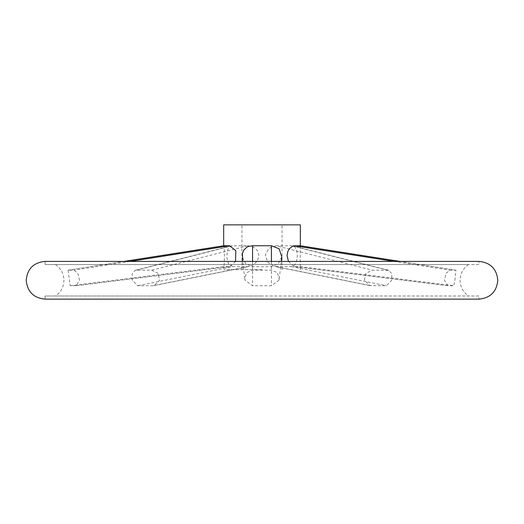 <?xml version="1.0" encoding="UTF-8"?>
<svg xmlns="http://www.w3.org/2000/svg" width="524" height="524" viewBox="0 0 524 524"><rect width="100%" height="100%" fill="white"/><g stroke="black" fill="none" stroke-linecap="round" stroke-linejoin="round"><path stroke-width="0.39" stroke-dasharray="2.62 1.97" d="M478.936 264.555L262 264.555L478.936 264.555L478.936 261.411L45.064 261.411L45.064 264.555L468.508 264.555L45.064 264.555M278.866 280.274L279.259 278.565L277.294 272.598L271.432 270.194L252.568 270.194L246.706 272.598L244.741 278.565L245.134 280.274L252.568 285.744L271.432 285.744L278.866 280.274M364.357 280.274L366.047 273.233L372.381 270.194L388.808 270.332L391.847 273.842L391.644 280.274L386.398 285.744L370.068 285.632L364.357 280.274M454.904 280.274L455.952 270.201L450.031 270.194L446.186 273.227L444.483 280.274L447.915 285.737L453.849 285.744L454.904 280.274M79.517 280.274L77.814 273.233L73.969 270.194L68.048 270.201L70.15 285.744L76.085 285.737L79.517 280.274M132.356 280.274L132.153 273.842L135.192 270.332L136.364 270.194L151.619 270.194L157.953 273.233L159.643 280.274L153.932 285.632L152.857 285.744L137.602 285.744L132.356 280.274M478.936 295.995L262 295.995L478.936 295.995L478.936 299.139L45.064 299.139L45.064 295.995L262 295.995L45.064 295.995M262 269.663L223.683 269.663L262 269.663M223.683 224.862L300.317 224.862M281.761 256.826L278.342 263.67L271.432 266.624L262 266.762L252.568 266.624L245.658 263.67L242.239 256.826M232.538 266.624L247.8 266.624L251.789 265.655L253.668 264.587L256.701 261.64L258.535 257.71L258.777 255.607L257.887 251.723L256.812 249.987L253.754 247.315L251.821 246.404L247.8 245.763L231.215 245.887L227.639 249.607L226.722 256.97L228.438 263.716L232.538 266.624L137.602 285.744M235.525 261.411L229.813 266.605L223.768 266.624L223.683 266.251L223.683 269.663M70.15 285.744L223.768 266.624C224.547 267.076 224.639 244.446 223.768 245.763M300.265 245.756L300.232 266.624L294.187 266.605L288.475 261.411M276.2 245.763L268.956 248.206L265.242 255.057L267.934 262.439L274.602 266.434L291.462 266.624L292.772 266.349L294.999 264.587L296.931 259.76L297.318 255.607L296.957 251.723L295.038 247.315L293.99 246.404L291.462 245.763L276.2 245.763L372.381 270.194M262 224.862L241.957 224.862L262 224.862M300.232 266.624L453.849 285.744M399.904 261.411L455.86 270.194M294.409 266.624L448.02 285.744M229.591 266.624L75.98 285.744M129.919 261.411L73.969 270.194M232.538 245.763L136.364 270.194M247.8 266.624L152.857 285.744M276.2 266.624L371.143 285.744M291.462 266.624L386.398 285.744M252.568 266.624L252.568 285.744M271.432 266.624L271.432 285.744M252.568 261.411L252.568 270.194M271.432 261.411L271.432 270.194M124.096 261.411L68.14 270.194M247.8 245.763L151.619 270.194M291.462 245.763L387.636 270.194M394.081 261.411L450.031 270.194M468.508 264.555C463.072 268.386 460.255 273.626 460.072 280.274C460.255 286.923 463.072 292.163 468.508 295.995M55.492 264.555C60.928 268.386 63.745 273.626 63.928 280.274C63.745 286.923 60.928 292.163 55.492 295.995M282.043 269.663L282.043 224.862M455.952 270.201L399.969 261.411M76.085 285.737L229.813 266.605M135.192 270.332L231.215 245.887M370.068 285.632L274.602 266.434M244.741 278.565L242.763 261.411M279.259 278.565L281.237 261.411M68.048 270.201L124.031 261.411M153.932 285.632L249.398 266.434M388.808 270.332L292.785 245.887M447.915 285.737L294.187 266.605M300.317 269.663L300.317 266.251M241.957 269.663L241.957 224.862"/><path stroke-width="0.79" d="M262 261.411L478.936 261.411C490.392 262.531 496.68 268.819 497.8 280.274C496.68 291.73 490.392 298.018 478.936 299.139L45.064 299.139C33.608 298.018 27.32 291.73 26.2 280.274C27.32 268.819 33.608 262.531 45.064 261.411L262 261.411M300.317 245.763L300.317 224.862L223.683 224.862L223.683 245.763M242.763 261.411L242.357 253.636L243.883 249.987L246.68 247.315L248.52 246.404L252.568 245.763L271.432 245.763L279.128 248.776L281.761 256.826L281.237 261.411M124.031 261.411L223.735 245.756L229.591 245.763L235.833 250.649L235.525 261.411M288.475 261.411L287.054 255.607L287.722 251.723L289.49 248.546L293.224 245.88L300.265 245.756L399.969 261.411M300.232 245.763L399.904 261.411M229.591 245.763L129.919 261.411M252.568 245.763L252.568 261.411M271.432 245.763L271.432 261.411M223.768 245.763L124.096 261.411M294.409 245.763L394.081 261.411"/></g></svg>
